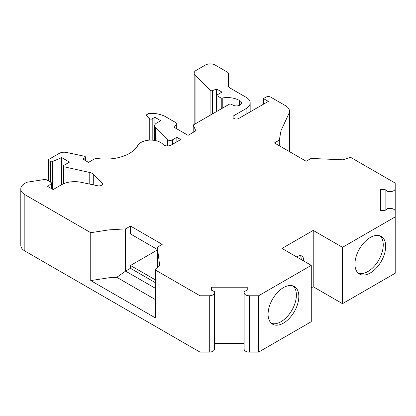<?xml version="1.0" encoding="UTF-8"?>
<svg xmlns="http://www.w3.org/2000/svg" width="416" height="416" viewBox="0 0 416 416"><rect width="100%" height="100%" fill="white"/><g stroke="black" fill="none" stroke-linecap="round" stroke-linejoin="round"><path stroke-width="0.62" d="M157.321 249.995L130.484 265.491L155.334 279.838M130.484 265.491L130.484 268.31L155.334 282.656M311.272 287.888L313.222 286.759L342.503 303.664L395.2 273.239L395.2 211.344A5.174 2.99 0 0 0 390.026 208.359L388.024 208.359L388.024 191.625L390.026 191.625A5.174 2.99 0 0 0 395.2 188.635L395.2 183.087L350.516 157.29L342.971 159.806L311.028 158.439L306.15 161.252L274.43 142.943L279.313 140.124L281.044 130.536L289.026 113.339A13.801 7.966 0 0 0 289.5 111.275A13.801 7.966 0 0 0 285.454 105.643L270.769 97.162A3.453 1.992 0 0 0 265.866 97.178L263.453 98.571L268.33 101.39L238.81 118.435A3.453 1.992 180 0 1 235.05 118.867A3.453 1.992 180 0 1 232.924 117.026A3.453 1.992 180 0 1 233.932 115.617L246.132 108.571A13.801 7.966 180 0 0 250.172 102.939A13.801 7.966 180 0 0 246.132 97.302L230.376 88.208A6.9 3.983 180 0 1 228.353 85.389L228.353 73.497A3.453 1.992 0 0 0 227.344 72.093L215.145 65.047A6.9 3.983 0 0 0 205.384 65.047L196.175 70.366A6.9 3.983 0 0 0 194.152 73.185A6.9 3.983 0 0 0 195.078 75.176L210.023 90.121A1.726 0.998 0 0 0 210.096 90.189A1.726 0.998 0 0 0 212.644 90.579L216.59 88.982L221.978 92.092L216.367 95.332L221.244 98.15L222.784 97.911A17.254 9.958 180 0 1 239.45 100.49L240.032 100.828A5.174 2.99 180 0 1 241.545 102.939A5.174 2.99 180 0 1 238.352 105.7A5.174 2.99 180 0 1 232.71 105.05L231.494 104.348A1.726 0.998 0 0 0 229.05 104.348L193.19 125.05L195.868 130.827L188.063 135.335L174.252 127.364L176.108 124.426A3.453 1.992 0 0 0 176.316 123.744A3.453 1.992 0 0 0 175.302 122.335L166.592 117.307A20.701 11.955 0 0 0 148.938 113.417L146.006 115.107L149.76 118.856A1.726 0.998 0 0 0 152.199 118.856L154.882 117.307L160.737 120.687L156.666 123.037A6.9 3.983 0 0 0 154.648 125.856A6.9 3.983 0 0 0 155.574 127.847L167.57 139.844A3.453 1.992 0 0 0 172.448 139.844L176.842 137.306L180.742 139.563L171.22 145.059A5.174 2.99 180 0 1 162.984 144.347A13.801 7.966 0 0 0 148.949 140.171A13.801 7.966 0 0 0 137.316 146.333A33.816 19.521 180 0 1 97.552 158.522A3.453 1.992 0 0 0 94.292 159.047L88.52 162.38L82.664 159L84.859 157.732A1.726 0.998 0 0 0 85.368 157.03A1.726 0.998 0 0 0 84.859 156.322L66.456 152.459A6.9 3.983 0 0 0 59.212 153.384L48.75 159.422A1.378 0.796 180 0 0 48.35 159.988A1.378 0.796 180 0 0 48.75 160.55L50.487 161.554A1.378 0.796 180 0 0 52.291 161.626L61.682 157.591L69.493 162.1L63.877 165.339A1.726 0.998 0 0 0 63.372 166.041A1.726 0.998 0 0 0 63.877 166.748L89.773 172.489A6.9 3.983 180 0 1 93.278 174.216L101.998 182.936A3.453 1.992 180 0 1 102.461 183.934A3.453 1.992 180 0 1 97.833 185.806L81.208 182.312A18.975 10.956 0 0 0 61.298 184.86L53.144 189.566L47.731 186.441L51.121 183.648A1.726 0.998 0 0 0 51.433 183.076A1.726 0.998 0 0 0 50.929 182.374L45.651 179.327L26.796 182.244L24.84 183.368A13.801 7.966 0 0 0 20.8 189.004A13.801 7.966 0 0 0 24.84 194.636L90.75 232.69L108.992 229.871L125.606 228.868L125.606 271.123L155.334 288.288M303.55 260.894A8.486 4.898 120 0 0 301.85 256.032A8.486 4.898 120 0 0 296.79 256.989M247.239 290.124L247.239 287.206L247.239 290.124L244.13 291.632L244.13 349.133A5.174 2.99 0 0 0 249.309 352.118L258.575 352.118L258.575 295.776L311.272 265.351L281.996 248.446L313.222 230.417L313.222 286.759M130.484 268.31L125.606 271.123L116.771 277.295L155.334 299.556M157.321 267.992L157.321 247.177L159.692 265.621L155.334 269.979L155.334 317.871L90.75 280.582L108.992 277.763L116.771 277.295M258.575 352.118L311.272 321.693L311.272 265.351M214.458 343.554L244.13 343.554M20.8 189.004L20.8 245.346A13.801 7.966 0 0 0 24.84 250.983L200.018 352.118L209.284 352.118A5.174 2.99 0 0 0 214.458 349.133L214.458 291.632L211.354 290.124L211.354 287.206L247.239 287.206M395.2 216.892L395.2 188.635L395.2 216.892L342.503 247.317L313.222 230.417M388.024 208.359L385.122 210.35L385.122 189.634L388.024 191.625M385.122 210.35L380.364 210.35L380.364 189.634L385.122 189.634M380.364 210.35L380.364 189.634M354.942 264.082A21.736 12.548 -60 0 1 364.432 242.206A21.736 12.548 -60 0 1 381.181 236.382A21.736 12.548 -60 0 1 381.181 261.482A21.736 12.548 -60 0 1 359.445 274.035A21.736 12.548 -60 0 1 354.942 264.082M342.503 303.664L342.503 247.317M268.086 314.226A21.736 12.548 120 0 0 272.589 324.178A21.736 12.548 120 0 0 294.325 311.631A21.736 12.548 120 0 0 294.325 286.53A21.736 12.548 120 0 0 277.576 292.354A21.736 12.548 120 0 0 268.086 314.226M244.13 292.786A5.174 2.99 0 0 0 249.309 295.776L258.575 295.776M211.354 290.124L211.354 287.206M200.018 352.118L200.018 295.776L209.284 295.776A5.174 2.99 0 0 0 214.458 292.786L214.458 349.133M157.321 247.177L162.204 244.364L130.484 226.049L130.484 233.938L157.321 249.434M263.453 104.208L263.453 98.571M281.044 146.765L281.044 130.536M279.313 145.761L279.313 140.124M130.484 226.049L125.606 228.868M108.992 277.763L108.992 229.871M90.75 280.582L90.75 232.69M155.334 269.979L200.018 295.776M63.877 183.612L63.877 166.748M61.682 184.642L61.682 157.591M176.842 141.814L176.842 137.306M167.57 145.938L167.57 139.844M154.882 124.821L154.882 117.307M149.76 140.124L149.76 118.856M146.006 140.592L146.006 115.107M193.19 132.376L193.19 125.05M221.244 108.857L221.244 98.15M216.367 111.67L216.367 95.332M216.59 95.202L216.59 88.982M210.096 115.289L210.096 90.189M379.896 235.799A21.736 12.548 -60 0 1 378.742 260.073A21.736 12.548 -60 0 1 358.296 273.208M271.44 323.357A21.736 12.548 120 0 0 291.886 310.222A21.736 12.548 120 0 0 293.041 285.943M301.111 259.485A8.486 4.898 120 0 0 300.451 255.637M246.132 114.208L246.132 108.571M233.932 118.435L233.932 115.617M390.026 208.359L390.026 191.625M249.309 352.118L249.309 295.776M209.284 352.118L209.284 295.776M289.026 151.372L289.026 113.339M24.84 250.983L24.84 194.636M51.121 188.401L51.121 183.648M101.998 184.928L101.998 182.936M93.278 184.85L93.278 174.216M89.773 184.111L89.773 172.489M52.291 189.072L52.291 161.626M50.487 182.12L50.487 161.554M48.75 181.116L48.75 160.55M84.859 160.269L84.859 157.732M172.448 144.352L172.448 139.844M155.574 140.598L155.574 127.847M152.199 140.145L152.199 118.856M176.108 128.435L176.108 124.426M240.032 105.05L240.032 100.828M239.45 105.342L239.45 100.49M222.784 107.968L222.784 97.911M212.644 113.818L212.644 90.579M210.023 115.331L210.023 90.121M195.078 123.963L195.078 75.176M250.172 111.873L250.172 102.939M289.5 151.642L289.5 111.275M51.433 188.578L51.433 183.076M63.372 183.825L63.372 166.041M48.35 180.882L48.35 159.988M85.368 160.56L85.368 157.03M154.648 140.421L154.648 125.856M176.316 128.554L176.316 123.744M194.152 124.498L194.152 73.185"/></g></svg>
